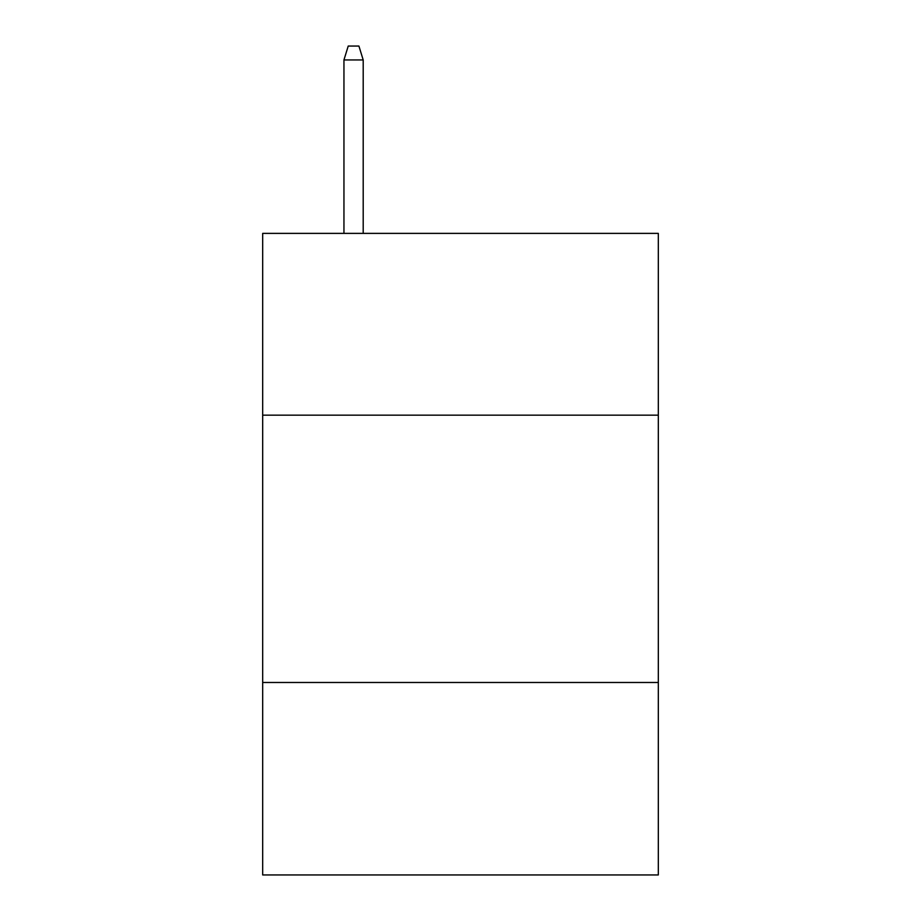 <?xml version="1.0" encoding="UTF-8"?>
<svg xmlns="http://www.w3.org/2000/svg" width="921" height="921" viewBox="0 0 921 921"><rect width="100%" height="100%" fill="white"/><g stroke="black" fill="none" stroke-linecap="round" stroke-linejoin="round"><path stroke-width="1.38" d="M658.319 415.164L658.319 233.381L262.681 233.381L262.681 415.164L658.319 415.164L658.319 874.95L262.681 874.95L262.681 415.164M658.319 682.484L262.681 682.484M363.196 233.381L363.196 59.946L343.947 59.946L343.947 233.381M343.947 59.946L348.23 46.05L358.914 46.05L363.196 59.946"/></g></svg>
